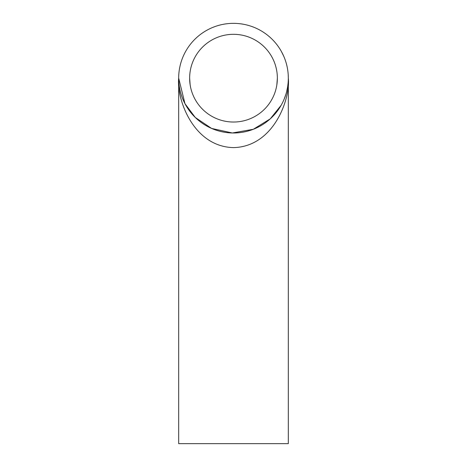 <?xml version="1.0" encoding="UTF-8"?>
<svg xmlns="http://www.w3.org/2000/svg" width="467" height="467" viewBox="0 0 467 467"><rect width="100%" height="100%" fill="white"/><g stroke="black" fill="none" stroke-linecap="round" stroke-linejoin="round"><path stroke-width="0.7" d="M288.302 79.559L288.32 78.17A54.82 54.82 0 0 1 206.087 125.646A54.82 54.82 0 0 1 206.087 30.694A54.82 54.82 0 0 1 288.32 78.17C290.527 98.484 274.076 146.667 233.5 147.613C192.924 146.667 176.473 98.484 178.68 78.17L184.967 103.668L195.253 117.45L211.586 128.425L232.327 132.978L253.324 129.283L270.265 118.84L281.204 105.192M282.266 103.213L283.049 101.637M283.883 99.78L284.105 99.261M284.14 99.173L285.892 94.305M286.44 92.413L286.726 91.287A54.82 54.82 0 0 0 286.948 90.37L287.409 88.135M287.614 86.95L287.76 86.016M288.069 83.435L288.244 81.054M285.039 96.85L284.467 98.362M287.66 86.675L286.662 91.561M288.127 82.805L287.73 86.185M288.04 83.727L287.853 85.333M288.209 74.673L288.32 77.89M287.112 66.728A54.82 54.82 0 0 1 287.269 67.487M287.538 68.929L287.76 70.33M287.625 69.443L287.795 70.581M287.771 70.435L287.894 71.328M284.923 59.169L285.395 60.5M285.103 59.659L285.477 60.745M285.43 60.605L285.711 61.463M282.278 53.145L282.833 54.26M282.932 54.464L283.177 54.983M281.408 51.522L283.714 56.18M282.196 103.353L281.613 104.456M281.875 103.96L281.233 105.133M277.357 78.17A43.857 43.857 0 0 1 211.569 116.155A43.857 43.857 0 0 1 211.569 40.191A43.857 43.857 0 0 1 277.357 78.17L276.832 84.924M178.68 78.17L178.68 443.65L288.32 443.65L288.32 78.17M288.232 75.082L288.285 76.133M190.127 84.679L189.643 78.17M277.316 80.015L277.135 82.56M189.83 82.215L189.678 79.945"/></g></svg>
